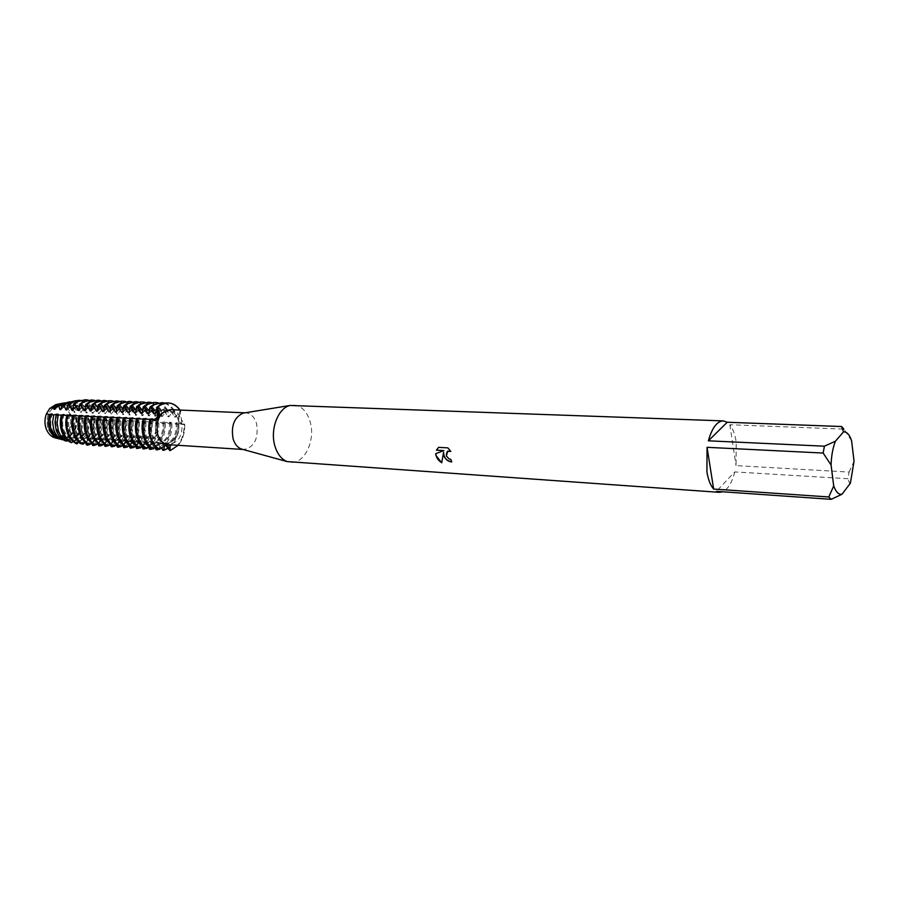 <?xml version="1.0" encoding="UTF-8"?>
<svg xmlns="http://www.w3.org/2000/svg" width="899" height="899" viewBox="0 0 899 899"><rect width="100%" height="100%" fill="white"/><g stroke="black" fill="none" stroke-linecap="round" stroke-linejoin="round"><path stroke-width="0.67" stroke-dasharray="4.5 3.37" d="M47.669 427.486C45.602 414.945 49.602 407.741 59.671 405.865C64.683 406.359 68.212 409.461 70.268 415.158C72.291 427.733 68.212 434.902 58.03 436.667C53.176 436.116 49.726 433.06 47.669 427.486C45.602 414.945 49.602 407.741 59.671 405.865C64.683 406.359 68.212 409.461 70.268 415.158C72.291 427.733 68.212 434.902 58.03 436.667C53.176 436.116 49.726 433.06 47.669 427.486M87.641 418.091C88.619 426.845 86.001 433.34 79.775 437.566L75.235 439.004L76.055 442.375L73.336 441.656L70.268 438.678L69.279 438.622L70.133 440.825L66.279 439.869L64.357 438.296L63.38 438.24L64.02 439.33L59.413 438.274C68.29 435.835 72.414 428.958 71.785 417.63L76.494 418.451L75.786 417.496L76.763 417.541L78.865 418.765L83 419.204L81.685 417.788L82.674 417.844L86.473 419.485L89.507 419.664L87.641 418.091L88.63 418.136L95.485 419.968L93.642 418.395L94.642 418.44L101.52 420.283L99.688 418.698L100.688 418.743L107.599 420.586L105.779 419.001L106.79 419.058L113.724 420.901L111.914 419.316L112.937 419.361L119.904 421.226L118.106 419.619L119.14 419.676L126.13 421.541L124.343 419.934L125.388 419.99L132.4 421.867L130.636 420.249L131.681 420.305L138.727 422.182L136.974 420.575L138.03 420.631L145.11 422.519L143.368 420.889L144.424 420.946L151.538 422.845L149.807 421.215L150.875 421.271L158.01 423.171L156.302 421.541L157.381 421.597L164.551 423.508L162.843 421.878L163.933 421.934L171.136 423.845L169.45 422.204L170.552 422.26L177.777 424.193L176.103 422.541L177.215 422.597L181.778 424.395L184.677 424.294L183.126 424.463C178.148 422.26 177.204 418.136 180.272 412.09L180.89 411.382L180.036 410.068L180.89 411.382L179.272 413.619L178.744 420.249C179.766 423.215 181.486 424.609 183.89 424.418L184.677 424.294L181.576 420.035L180.216 412.248L180.89 411.382L179.317 412.045L175.586 417.091L174.473 417.035L174.754 411.113L172.642 411.753L168.922 416.776L167.821 416.72L168.113 410.832L166.012 411.461L162.314 416.462L161.213 416.406L161.528 410.54L159.438 411.18L155.752 416.158L154.662 416.102L154.999 410.259L152.92 410.888L149.245 415.844L148.166 415.799L148.526 409.978L146.458 410.607L142.795 415.54L141.727 415.495L142.098 409.697L140.042 410.326L136.39 415.248L135.333 415.192L135.715 409.427L133.67 410.045L130.04 414.945L128.995 414.9L129.4 409.146L127.366 409.775L123.747 414.653L122.702 414.608L123.118 408.876L121.095 409.494L117.499 414.36L116.465 414.304L116.892 408.607L114.881 409.225L111.296 414.068L110.274 414.023L110.723 408.348L108.723 408.955L105.138 413.776L104.127 413.731L104.599 408.079L102.598 408.685L99.036 413.495L98.036 413.439L98.519 407.809L96.53 408.427L92.99 413.203L91.979 413.158L92.294 408.045L90.428 408.225L86.978 412.922L85.989 412.877L86.023 408.685L83.157 409.034L81.011 412.641L80.033 412.596L79.899 409.494L76.1 410.124L75.1 412.371L74.123 412.326L73.954 410.551L69.83 411.551C66.886 406.337 62.84 403.887 57.671 404.202C62.84 403.887 66.886 406.337 69.83 411.551L71.785 417.63C72.414 428.958 68.29 435.835 59.413 438.274L56.615 437.004L54.165 437.588L56.929 437.026L59.413 438.274L56.929 437.026L54.165 437.588M155.943 433.756C153.943 420.327 157.943 412.585 167.944 410.528C172.911 411.045 176.395 414.349 178.407 420.451C180.373 433.902 176.294 441.6 166.18 443.544C161.37 442.982 157.954 439.723 155.943 433.756C153.943 420.327 157.943 412.585 167.944 410.528C172.911 411.045 176.395 414.349 178.407 420.451C180.373 433.902 176.294 441.6 166.18 443.544C161.37 442.982 157.954 439.723 155.943 433.756M244.73 412.866L245.708 412.855C250.9 413.416 254.541 417.08 256.62 423.834C258.62 438.757 254.338 447.309 243.753 449.511L242.786 449.388M170.394 409.652C175.653 410.202 179.351 413.709 181.474 420.17C183.553 434.453 179.227 442.623 168.529 444.679M293.804 405.044C301.693 405.887 307.188 411.63 310.29 422.249C315.594 440.544 304.39 464.008 290.748 462.389M842.902 429.081L729.853 424.721C732.91 428.621 735.034 434.374 736.214 441.971L736.034 465.615L849.117 472.076L847.937 478.718L734.775 471.919L716.346 491.348M451.714 461.861L450.961 459.333L449.118 458.805C445.893 456.478 445.263 454.029 447.23 451.444M438.69 447.275L447.848 447.871M450.95 451.41L447.949 447.792M441.701 462.67L443.645 452.366M443.982 450.534L435.801 453.635M155.538 446.488L160.415 444.173L159.056 448.241L160.011 448.309L159.662 449.331L160.011 448.309C161.135 445.41 162.865 443.96 165.214 443.949L167.607 444.949L165.349 443.96C162.944 443.904 161.168 445.353 160.011 448.309L161.393 447.983M184.677 424.294C184.992 432.621 182.823 439.622 178.159 445.297C182.823 439.622 184.992 432.621 184.677 424.294M849.926 484.426L847.937 478.718M734.775 471.919C731.988 482.639 727.976 489.258 722.751 491.787M849.117 472.076L854.05 461.221M729.853 424.721L736.034 465.615M851.589 440.757L843.891 429.115M169.462 450.657L173.249 448.994C180.699 443.724 184.329 435.487 184.115 424.272M165.776 445.477L164.82 444.769M177.215 422.597C178.148 431.857 175.53 438.734 169.338 443.229L163.719 444.702L164.337 446.118M176.103 422.541C177.047 431.79 174.417 438.667 168.225 443.162L163.719 444.702M89.394 419.664L89.495 419.664C89.754 429.351 86.45 436.442 79.584 440.948L76.055 442.375M67.324 408.292L69.807 406.539L75.482 405.191C80.011 405.55 83.517 408.112 85.989 412.877M88.63 418.136C89.608 426.901 86.989 433.397 80.764 437.633L75.235 439.004M66.818 409.877L70.807 406.584L76.471 405.235C81.011 405.595 84.506 408.157 86.978 412.922M73.325 441.645L76.842 440.24C83.551 435.846 86.754 428.924 86.473 419.485M82.674 417.844C83.652 426.564 81.034 433.037 74.808 437.251L70.268 438.678M60.851 409.607L64.84 406.326L70.504 404.977C75.044 405.337 78.55 407.899 81.011 412.641M80.123 443.499L83.753 442.016C90.889 437.319 94.328 429.924 94.103 419.833M79.112 441.791L76.224 439.072M81.685 417.788C82.674 426.519 80.045 432.981 73.83 437.195L69.279 438.622M61.357 408.034L63.851 406.281L69.515 404.932C74.055 405.303 77.561 407.854 80.033 412.596M83 419.204C83.337 428.407 80.247 435.15 73.707 439.442L70.133 440.825M66.279 439.869L69.987 438.487C76.37 434.284 79.326 427.722 78.865 418.765M76.763 417.541C77.741 426.238 75.123 432.677 68.897 436.88L64.357 438.296M54.929 409.337L58.918 406.067L64.582 404.73C69.122 405.089 72.628 407.64 75.1 412.371M93.642 418.395C94.62 427.182 91.99 433.7 85.776 437.948L81.236 439.386L81.843 443.836M96.024 419.878C96.26 430.16 92.754 437.689 85.506 442.465L85.371 442.544M74.887 415.574C71.898 426.789 74.55 434.655 82.832 439.184L83.843 439.251L82.303 443.117L84.034 443.229L82 443.926M73.347 408.551L75.819 406.798L81.483 405.438C86.023 405.809 89.518 408.382 91.979 413.158M75.786 417.496C76.763 426.182 74.145 432.621 67.919 436.813L63.38 438.24M55.423 407.786L57.941 406.022L63.604 404.685C68.144 405.044 71.65 407.595 74.123 412.326M94.642 418.44C95.62 427.239 92.99 433.756 86.776 438.004L81.236 439.386M72.83 410.146L76.82 406.842L82.483 405.483C87.023 405.842 90.518 408.427 92.979 413.203M76.494 418.451C77.044 427.283 74.168 433.779 67.863 437.937L64.02 439.33M86.675 445.039L90.484 443.477C97.98 438.51 101.609 430.7 101.362 420.047M85.034 442.072L82.236 439.454M99.688 418.698C100.654 427.519 98.036 434.06 91.81 438.33L87.282 439.78L87.888 444.207M79.415 408.798L81.865 407.067L87.54 405.696C92.069 406.056 95.564 408.64 98.036 413.439M100.688 418.743C101.666 427.576 99.047 434.127 92.822 438.397L87.282 439.78M78.898 410.427L82.877 407.112L88.54 405.741C93.08 406.101 96.575 408.685 99.036 413.495M92.743 445.454L96.553 443.881C104.048 438.892 107.678 431.048 107.43 420.35M91.125 442.522L88.282 439.847M105.779 419.001C106.745 427.857 104.127 434.431 97.901 438.712L93.372 440.173L93.979 444.567M85.529 409.056L87.967 407.326L93.631 405.955C98.171 406.314 101.666 408.91 104.127 413.731M106.79 419.058C107.768 427.913 105.138 434.487 98.924 438.779L93.372 440.173M85 410.708L88.99 407.371L94.653 406C99.182 406.359 102.677 408.955 105.138 413.776M98.856 445.87L102.666 444.286C110.161 439.274 113.791 431.396 113.544 420.665M97.272 442.971L94.384 440.24M111.914 419.316C112.892 428.205 110.262 434.801 104.048 439.105L99.508 440.566L100.104 444.938M91.698 409.315L94.114 407.595L99.789 406.213C104.318 406.584 107.813 409.18 110.274 414.023M112.937 419.361C113.915 428.261 111.285 434.858 105.071 439.162L99.508 440.566M91.159 410.989L95.148 407.64L100.812 406.258C105.34 406.629 108.835 409.225 111.296 414.068M105.014 446.286L108.835 444.702C116.319 439.667 119.949 431.756 119.713 420.979M103.464 443.432L100.531 440.634M118.106 419.619C119.073 428.553 116.454 435.172 110.229 439.499L105.7 440.959L106.296 445.308M108.374 445.533L107.678 445.825M97.912 409.584L100.317 407.865L105.981 406.472C110.51 406.842 114.004 409.45 116.465 414.304M119.14 419.676C120.106 428.609 117.477 435.24 111.262 439.555L105.7 440.959M97.373 411.27L101.351 407.91L107.015 406.517C111.543 406.887 115.038 409.494 117.488 414.36M111.229 446.713L115.038 445.106C122.534 440.061 126.152 432.116 125.927 421.294M109.7 443.881L106.734 441.027M124.343 419.934C125.309 428.902 122.691 435.554 116.477 439.892L111.937 441.364L112.532 445.679M114.757 445.87L113.903 446.241M104.183 409.843L106.565 408.135L112.229 406.741C116.758 407.112 120.252 409.73 122.702 414.608M125.388 419.99C126.354 428.958 123.725 435.61 117.511 439.959L111.937 441.364M103.632 411.551L107.61 408.18L113.274 406.786C117.803 407.146 121.286 409.775 123.747 414.653M117.488 447.129L121.298 445.533C128.782 440.454 132.411 432.475 132.187 421.62M115.993 444.353L112.982 441.431M130.636 420.249C131.602 429.25 128.973 435.925 122.758 440.285L118.23 441.769L118.814 446.05M121.208 446.207L120.174 446.668M110.498 410.113L112.869 408.404L118.522 407.011C123.051 407.371 126.545 410 128.995 414.9M131.681 420.305C132.647 429.306 130.018 435.993 123.804 440.353L118.23 441.769M109.936 411.843L113.915 408.449L119.578 407.056C124.107 407.416 127.591 410.045 130.04 414.945M123.804 447.556L127.613 445.949C135.097 440.847 138.727 432.846 138.491 421.934M122.331 444.814L119.275 441.836M136.974 420.575C137.929 429.61 135.311 436.307 129.096 440.69L124.568 442.184L125.152 446.421M127.714 446.533L126.489 447.084M116.859 410.382L119.219 408.685L124.871 407.269C129.4 407.64 132.883 410.281 135.333 415.192M138.03 420.631C138.985 429.666 136.367 436.375 130.153 440.757L124.568 442.184M116.297 412.135L120.275 408.73L125.939 407.314C130.456 407.685 133.94 410.326 136.39 415.248M130.164 447.994L133.973 446.376C141.458 441.252 145.076 433.217 144.851 422.26M128.726 445.286L125.624 442.252M143.368 420.889C144.323 429.958 141.694 436.7 135.491 441.094L130.962 442.589L131.535 446.803M134.288 446.859L132.861 447.522M123.287 410.641L125.624 408.955L131.276 407.55C135.794 407.91 139.278 410.562 141.727 415.495M144.424 420.946C145.391 430.025 142.761 436.757 136.558 441.162L130.962 442.589M122.714 412.427L126.692 409L132.344 407.595C136.862 407.955 140.345 410.607 142.795 415.54M136.581 448.432L140.39 446.803C147.863 441.656 151.493 433.588 151.268 422.597M135.176 445.769L132.029 442.656M149.807 421.215C150.762 430.318 148.133 437.083 141.93 441.499L137.401 443.005L137.974 447.174M140.907 447.185L139.289 447.949M129.759 410.922L132.074 409.236L137.727 407.82C142.244 408.191 145.728 410.843 148.166 415.799M150.875 421.271C151.83 430.385 149.212 437.15 143.008 441.566L137.401 443.005M129.175 412.72L133.153 409.281L138.806 407.865C143.323 408.236 146.807 410.899 149.245 415.844M143.053 448.871L146.852 447.23C154.325 442.061 157.954 433.959 157.73 422.923M141.671 446.252L138.48 443.072M156.302 421.541C157.246 430.688 154.628 437.476 148.425 441.915L143.907 443.421L144.469 447.556M145.728 447.354L147.616 447.477L145.773 448.387L147.121 443.319C138.704 438.431 136.165 430.059 139.48 418.181M136.288 411.191L138.592 409.517L144.233 408.09C148.751 408.461 152.223 411.135 154.662 416.102M157.381 421.597C158.336 430.745 155.707 437.543 149.504 441.982L143.907 443.421M135.693 413.012L139.671 409.562L145.323 408.135C149.83 408.506 153.313 411.18 155.752 416.158M149.571 449.309L153.369 447.668C160.842 442.477 164.461 434.341 164.247 423.26M148.223 446.736L144.986 443.499M162.843 421.878C163.798 431.048 161.168 437.869 154.976 442.33L150.448 443.848L151.021 447.927M154.358 447.803L152.358 448.803M142.874 411.461L145.155 409.798L150.796 408.371C155.302 408.742 158.775 411.416 161.213 416.406M163.933 421.934C164.888 431.115 162.258 437.937 156.066 442.398L150.448 443.848M142.267 413.315L146.245 409.854L151.886 408.416C156.392 408.787 159.876 411.472 162.303 416.462M156.145 449.758L159.943 448.107C167.405 442.892 171.035 434.723 170.821 423.586M154.83 447.23L151.549 443.915M169.45 422.204C170.394 431.419 167.765 438.262 161.573 442.746L157.055 444.275L157.617 448.309M161.033 448.174L158.988 449.219M149.504 411.742L151.762 410.09L157.404 408.652C161.91 409.023 165.382 411.708 167.821 416.72M170.552 422.26C171.495 431.486 168.866 438.33 162.674 442.814L157.055 444.275M148.897 413.619L152.875 410.135L158.505 408.697C163.011 409.067 166.484 411.753 168.922 416.776M162.775 450.208L166.573 448.545C174.024 443.308 177.654 435.105 177.44 423.935M161.562 447.859L158.157 444.342M156.201 412.023L158.438 410.382L164.079 408.933C168.574 409.303 172.046 412 174.473 417.035M155.583 413.922L159.55 410.427L165.191 408.978C169.686 409.348 173.159 412.057 175.586 417.091M57.615 438.218L59.907 437.712L58.851 438.903M62.447 439.263L65.818 438.094L64.368 440.488M67.515 440.341L71.785 438.476L70.212 442.218M72.909 441.274L77.786 438.869L76.246 443.701M78.966 441.667L82.832 439.195M85.068 442.05L89.945 439.645L88.439 444.522M91.215 442.432L96.092 440.038L94.597 444.938M97.418 442.825L102.295 440.443L100.823 445.353M103.666 443.218L108.543 440.836L107.082 445.78M109.959 443.623L114.847 441.24L113.398 446.207M116.319 444.016L121.196 441.656L119.769 446.634M122.714 444.421L127.602 442.061L126.197 447.073M129.175 444.825L134.052 442.477L132.67 447.511M135.682 445.241L140.559 442.892L139.199 447.949M142.244 445.657L147.121 443.319M148.863 446.073L153.74 443.746L152.414 448.837M82.303 443.117L82.315 444.106M159.056 448.241L159.101 449.286M136.626 418.372L138.783 418.777M130.029 418.046L132.198 418.451M123.489 417.72L125.669 418.136M117.005 417.406L119.185 417.821M110.566 417.091L112.757 417.518L110.959 417.439M104.183 416.776L106.385 417.203M97.856 416.473L100.07 416.9L98.261 416.81M91.586 416.17L93.799 416.597L91.99 416.507M85.36 415.855L87.574 416.304M79.179 415.563L81.404 416.001M73.055 415.259L75.291 415.709M66.975 414.956L69.212 415.417M149.976 419.024L151.774 419.608M144.368 418.743L143.166 419.103M137.738 418.428L136.513 418.777M131.153 418.114L129.917 418.462M124.635 417.799L123.365 418.147M118.162 417.484L116.881 417.844M111.746 417.181L110.442 417.529M105.374 416.878L104.059 417.226M99.059 416.574L97.733 416.922M92.799 416.271L91.451 416.619M86.585 415.979L85.225 416.316M80.416 415.675L79.045 416.023M74.302 415.383L72.92 415.731M68.234 415.091L66.841 415.428M61.402 415.023L63.188 415.124M150.785 419.17L149.875 419.417M143.278 418.698L145.424 419.091M180.339 411.36C177.114 406.157 172.945 403.325 167.855 402.887M160.415 444.173C152.01 439.251 149.47 430.801 152.796 418.833M159.303 444.095C151.122 439.42 148.492 431.205 151.414 419.473M164.764 403.067C168.821 404.19 172.147 406.865 174.754 411.113M173.653 411.068C170.349 405.775 166.09 402.966 160.876 402.617M153.74 443.746C145.335 438.836 142.795 430.43 146.11 418.507M152.639 443.668C144.379 438.926 141.772 430.666 144.829 418.9M158.089 402.797C162.157 403.909 165.506 406.595 168.113 410.832M171.911 423.643C172.136 434.599 168.607 442.713 161.326 447.994M167.023 410.776C163.719 405.516 159.449 402.707 154.235 402.359M146.031 443.252C137.761 438.521 135.153 430.295 138.21 418.586M151.47 402.538C155.549 403.64 158.909 406.314 161.528 410.54M165.337 423.305C165.573 434.082 162.112 442.128 154.954 447.432M160.449 410.495C157.134 405.247 152.864 402.449 147.638 402.1M140.559 442.892C132.142 438.027 129.591 429.688 132.906 417.866M139.48 442.825C131.209 438.116 128.602 429.936 131.636 418.271M144.908 402.28C148.998 403.381 152.369 406.033 154.999 410.259M158.808 422.979C159.044 433.734 155.572 441.746 148.391 447.017M153.92 410.214C150.605 404.988 146.335 402.201 141.109 401.853M134.052 442.477C125.624 437.633 123.073 429.317 126.388 417.541M132.973 442.409C124.703 437.723 122.084 429.576 125.13 417.968M138.401 402.022C142.503 403.112 145.874 405.764 148.526 409.978M152.336 422.642C152.572 433.374 149.099 441.353 141.896 446.601M147.447 409.933C144.132 404.73 139.862 401.954 134.625 401.606M127.602 442.061C119.162 437.229 116.6 428.958 119.915 417.226M126.534 441.993C118.252 437.33 115.634 429.216 118.668 417.653M131.939 401.774C136.064 402.853 139.446 405.494 142.098 409.697M145.919 422.316C146.155 433.015 142.671 440.982 135.446 446.196M141.031 409.652C137.716 404.471 133.434 401.707 128.197 401.359M121.196 441.656C112.757 436.835 110.195 428.587 113.51 416.922M120.14 441.589C111.858 436.936 109.24 428.857 112.263 417.35M125.534 401.516C129.67 402.595 133.063 405.224 135.715 409.427M139.547 421.991C139.794 432.666 136.288 440.6 129.051 445.78M134.67 409.382C131.344 404.213 127.062 401.46 121.826 401.111M114.847 441.24C106.397 436.442 103.835 428.239 107.15 416.608M113.791 441.173C105.52 436.554 102.891 428.508 105.902 417.046M119.174 401.269C123.32 402.336 126.725 404.955 129.4 409.146M133.232 421.665C133.468 432.318 129.962 440.218 122.702 445.387M128.355 409.101C125.028 403.966 120.747 401.212 115.499 400.864M108.543 440.836C100.092 436.06 97.53 427.879 100.834 416.304M107.498 440.768C99.227 436.172 96.586 428.16 99.598 416.754M112.869 401.021C117.027 402.078 120.444 404.696 123.118 408.876M126.961 421.35C127.209 431.969 123.691 439.847 116.409 444.983M122.084 408.831C118.758 403.707 114.465 400.976 109.229 400.628M102.295 440.443C93.844 435.678 91.271 427.531 94.575 415.99M101.261 440.375C92.979 435.79 90.338 427.812 93.339 416.451M106.621 400.774C110.791 401.819 114.218 404.438 116.892 408.607M120.736 421.035C120.983 431.632 117.466 439.476 110.161 444.589M115.87 408.562C112.532 403.46 108.251 400.729 103.003 400.392M96.092 440.038C87.641 435.296 85.057 427.182 88.372 415.698M95.069 439.971C86.787 435.408 84.146 427.463 87.136 416.158M100.418 400.538C104.599 401.572 108.026 404.179 110.723 408.348M114.566 420.721C114.814 431.284 111.285 439.117 103.969 444.185M109.7 408.303C106.363 403.213 102.081 400.493 96.834 400.156M89.945 439.645C81.483 434.914 78.91 426.834 82.214 415.394M88.922 439.577C80.64 435.026 77.999 427.126 80.989 415.866M94.26 400.291C98.452 401.325 101.902 403.921 104.599 408.079M108.442 420.406C108.7 430.947 105.149 438.746 97.822 443.803M103.587 408.034C100.25 402.966 95.957 400.257 90.698 399.92M83.843 439.251C75.381 434.543 72.797 426.486 76.1 415.091M88.158 400.055C92.361 401.078 95.811 403.662 98.519 407.809M102.374 420.091C102.621 430.61 99.07 438.386 91.72 443.409M97.508 407.775C94.17 402.718 89.878 400.033 84.63 399.684M77.786 438.869C69.324 434.172 66.74 426.148 70.043 414.799M61.57 403.46C66.717 403.134 70.852 405.494 73.954 410.551M76.786 438.802C68.504 434.284 65.852 426.452 68.83 415.282M59.907 437.712C51.434 433.071 48.849 425.137 52.142 413.933M80.045 400.269C85.034 400.673 89.113 403.258 92.294 408.045M76.1 410.135C72.909 405.089 68.706 402.741 63.514 403.078M67.369 402.381C72.504 402.201 76.685 404.572 79.899 409.494M90.428 408.225C86.652 402.651 81.831 400.134 75.943 400.673M64.84 438.038C56.659 433.655 53.962 425.98 56.749 415.001M65.818 438.094C57.345 433.43 54.76 425.474 58.064 414.214M71.785 438.476C63.312 433.801 60.727 425.811 64.031 414.506M83.146 409.034C79.708 403.876 75.28 401.493 69.864 401.864M70.785 438.42C62.503 433.925 59.851 426.115 62.818 415.001M73.224 401.314C78.438 401.269 82.708 403.718 86.023 408.674M178.541 423.991C178.777 434.813 175.339 442.904 168.225 448.275M182.935 424.373L183.992 423.789M179.317 412.045L180.609 411.652M157.561 408.404L158.067 409.461M71.92 442.42L70.594 442.33M77.955 442.825L76.235 442.713M90.17 443.645L88.417 443.522M96.339 444.05L94.586 443.937M102.576 444.466L100.8 444.353M108.846 444.893L107.06 444.769M115.184 445.308L113.375 445.196M121.556 445.735L119.736 445.612M127.995 446.174L126.163 446.05M134.479 446.601L132.625 446.477M141.019 447.039L139.154 446.915M154.268 447.927L152.369 447.792M167.888 411.551L166.012 411.461M161.303 411.259L159.438 411.18M154.774 410.978L152.92 410.888M148.29 410.686L146.458 410.607M141.862 410.405L140.042 410.326M135.479 410.124L133.67 410.045M129.153 409.854L127.366 409.775M122.871 409.573L121.095 409.494M116.645 409.303L114.881 409.225M110.465 409.034L108.723 408.955M104.34 408.764L102.598 408.685M98.261 408.506L96.53 408.427M92.226 408.236L90.889 408.18M95.912 419.923L94.575 419.844M101.935 420.226L100.216 420.136M108.015 420.541L106.284 420.451M114.139 420.856L112.397 420.766M120.32 421.17L118.556 421.08M126.534 421.485L124.759 421.395M132.816 421.811L131.018 421.721M139.131 422.125L137.333 422.036M145.503 422.463L143.694 422.361M151.931 422.788L150.099 422.687M158.404 423.114L156.561 423.024M164.933 423.451L163.079 423.362M171.518 423.789L169.641 423.699M178.159 424.126L176.26 424.036M174.541 411.843L172.642 411.753M138.884 418.81L137.008 418.709M132.277 418.484L130.411 418.395M125.725 418.159L123.871 418.069M119.23 417.844L117.398 417.754M106.397 417.215L104.587 417.125M87.529 416.282L85.765 416.192M81.337 415.979L79.595 415.9M75.201 415.675L73.471 415.596M69.111 415.383L67.391 415.293M63.076 415.08L61.739 415.012M151.313 419.417L150.347 419.372M145.548 419.136L143.649 419.046M59.671 405.865L167.944 410.528L59.671 405.865M245 412.832L245.708 412.855M165.349 443.96L169.765 444.971M56.615 437.004L165.214 443.949M180.216 412.248L179.272 413.619M243.045 449.466L243.753 449.511M58.03 436.667L166.18 443.544L58.03 436.667M93.08 419.844L95.485 419.968M99.092 420.159L101.52 420.283M105.161 420.462L107.599 420.597M111.262 420.777L113.724 420.912M117.421 421.092L119.904 421.226M123.635 421.417L126.13 421.541M129.883 421.732L132.4 421.867M136.187 422.058L138.727 422.193M142.548 422.384L145.11 422.519M148.953 422.71L151.538 422.845M155.415 423.047L158.01 423.182M161.932 423.373L164.551 423.508M168.495 423.71L171.136 423.845M175.114 424.058L177.777 424.193M181.778 424.395L183.126 424.463M56.277 415.057L59.334 415.203M62.256 415.349L65.324 415.495M68.279 415.641L71.369 415.799M74.347 415.945L77.471 416.102M80.46 416.248L83.607 416.406M86.63 416.552L89.799 416.709M92.844 416.855L96.047 417.012M99.115 417.17L102.34 417.327M105.43 417.473L108.678 417.642M111.802 417.788L115.083 417.956M118.23 418.114L121.534 418.271M124.703 418.428L128.029 418.597M131.232 418.754L134.592 418.912M137.817 419.08L141.199 419.237M144.458 419.406L147.874 419.575M151.144 419.732L152.864 419.822M164.079 408.933L165.191 408.978M157.404 408.652L158.505 408.697M150.796 408.371L151.886 408.416M144.233 408.09L145.323 408.135M137.727 407.82L138.806 407.865M131.276 407.55L132.344 407.595M124.871 407.269L125.939 407.314M118.522 407.011L119.578 407.056M112.229 406.741L113.274 406.786M105.981 406.472L107.015 406.517M99.789 406.213L100.812 406.258M93.631 405.955L94.653 406M87.54 405.696L88.54 405.741M81.483 405.438L82.483 405.483M63.604 404.685L64.582 404.73M69.515 404.932L70.504 404.977M75.482 405.191L76.471 405.235"/><path stroke-width="1.35" d="M54.266 437.622L57.221 438.442C53.491 436.633 50.816 433.408 49.198 428.756L48.13 421.631L49.378 414.484L46.4 413.922C44.635 418.631 44.489 423.384 45.961 428.149C47.602 432.824 50.322 435.959 54.142 437.577L54.165 437.588C50.333 435.981 47.602 432.835 45.961 428.149C44.489 423.384 44.635 418.631 46.4 413.922L49.692 408.517L46.4 413.922L49.692 408.517L57.671 404.202L55.895 404.539L61.57 403.46M242.786 449.388L241.179 448.949C237.358 447.376 234.661 443.96 233.066 438.69C230.897 425.823 234.234 417.305 243.09 413.135L244.73 412.866M243.045 449.466L168.529 444.679C163.438 444.084 159.82 440.622 157.685 434.307C155.561 420.047 159.797 411.832 170.394 409.652L245 412.832M722.751 491.787L719.503 492.349L287.039 461.569C281.275 459.175 277.184 453.838 274.779 445.567C269.958 429.273 278.184 407.977 290.04 405.471L723.313 420.889L727.235 422.249L841.554 426.531L843.891 429.115L842.902 429.081M443.825 455.838L443.555 452.444L441.701 462.805L435.891 455.366L435.7 453.669L443.881 450.613L436.408 450.185L438.588 447.354L447.848 447.871L450.849 451.489L447.769 451.141L446.32 455.995L449.028 458.883L450.86 459.4L451.748 461.94C448.151 461.558 445.522 459.524 443.825 455.838M823.158 453.051L831.081 465.03L833.721 485.954L828.777 496.967L713.649 489.078C710.457 485.393 708.21 479.639 706.917 471.829L707.052 447.32L823.158 453.051L824.417 446.185L708.39 440.813C712.042 427.857 717.02 421.215 723.313 420.889M61.357 408.034L59.873 409.562L60.851 409.607L61.716 405.741L64.087 405.303L65.829 409.832L66.818 409.877L67.65 404.696L69.122 404.449L71.83 410.101L72.83 410.146L73.549 404.033L74.561 404.078L77.887 410.382L78.898 410.427L79.629 404.28L80.64 404.325L83.989 410.663L85 410.708L85.753 404.539L86.776 404.584L90.136 410.944L91.159 410.989L91.934 404.797L92.968 404.842L96.339 411.225L97.373 411.27L98.16 405.056L99.205 405.101L102.587 411.506L103.632 411.551L104.441 405.314L105.486 405.359L108.891 411.798L109.936 411.843L110.768 405.573L111.824 405.618L115.241 412.079L116.297 412.135L117.151 405.842L118.207 405.887L121.646 412.371L122.714 412.427L123.579 406.112L124.658 406.157L128.096 412.663L129.175 412.72L130.063 406.382L131.153 406.427L134.614 412.967L135.693 413.012L136.603 406.651L137.693 406.696L141.177 413.259L142.267 413.315L143.199 406.921L144.301 406.966L147.796 413.562L148.897 413.619L149.852 407.202L150.953 407.247L154.471 413.866L155.583 413.922L157.111 407.505C165.472 400.684 173.114 401.538 180.036 410.068C176.811 405.573 172.844 403.179 168.124 402.887C164.146 402.786 160.472 404.325 157.111 407.505L159.359 413.787C158.943 419.934 156.246 421.867 151.257 419.608L150.538 419.046L151.313 419.417C153.707 420.35 155.741 419.518 157.392 416.911L157.898 409.09M157.808 408.876C159.28 415.023 157.64 418.664 152.864 419.822L150.538 419.046C148.908 425.092 148.942 431.048 150.639 436.903C152.47 442.668 155.471 446.814 159.662 449.331C155.471 446.814 152.47 442.668 150.639 436.903C148.942 431.048 148.908 425.092 150.538 419.046L149.976 419.024C148.357 425.07 148.391 431.014 150.088 436.869C151.909 442.634 154.92 446.769 159.101 449.286L161.393 447.983C164.832 445.466 167.731 444.499 170.102 445.106L170.012 450.702L167.607 444.949L170.012 450.702L165.776 445.477M451.714 461.861C446.443 460.827 443.758 457.658 443.645 452.366L443.555 452.444M447.23 451.444L450.714 451.276M438.6 447.354L436.509 450.107L443.881 450.613M435.801 453.635C436.116 457.445 438.083 460.457 441.701 462.67M178.159 445.297L170.012 450.702L178.159 445.297M719.503 492.349L716.346 491.348L831.182 499.327L842.015 494.248L850.375 483.213L854.05 461.221L851.589 440.757C849.51 434.61 846.813 431.644 843.509 431.857L835.418 441.218L824.417 446.185M831.081 465.03C831.373 455.827 832.811 447.893 835.418 441.218M842.015 494.248C838.7 494.81 835.935 492.034 833.721 485.954M831.182 499.327L828.777 496.967M841.554 426.531L843.509 431.857M708.39 440.813L727.235 422.249M713.649 489.078L707.052 447.32M164.337 446.118L163.876 450.275L162.775 450.208L161.562 447.859M168.225 448.275L163.876 450.275M64.087 405.303L67.369 402.954L73.224 401.314M65.829 409.832L67.324 408.292M56.086 415.035L54.985 422.586L56.176 430.037C57.839 434.902 60.57 438.386 64.368 440.488L66.661 441.162C62.795 438.982 60.008 435.408 58.311 430.43L57.087 422.811L58.177 415.068L56.086 415.023M69.864 401.864L64.975 403.404L61.716 405.741M81.843 443.836L80.123 443.499L79.112 441.791M75.943 400.673L71.021 402.291L67.65 404.696M55.895 404.539L49.692 408.517L53.648 407.472L53.951 409.292L54.929 409.337L55.603 407.011L67.369 402.381M58.941 406.292L59.862 409.562M71.729 442.679C67.65 440.364 64.717 436.566 62.919 431.284C61.256 425.935 61.199 420.496 62.761 414.978L61.402 415.023C59.862 420.44 59.918 425.778 61.559 431.037C63.323 436.217 66.2 439.937 70.212 442.218L71.729 442.679L72.909 441.274M61.806 439.746C58.064 437.734 55.367 434.352 53.738 429.587L52.591 422.294L53.704 414.922L50.94 414.686L50.153 417.709L49.771 422.946L50.85 429.059C52.468 433.734 55.131 437.015 58.851 438.903L62.447 439.263M63.514 403.078L58.986 404.505L55.603 407.011M85.371 442.544L84.068 443.196L85.068 442.05M69.122 404.449L75.628 400.763L80.045 400.269M71.83 410.101L73.347 408.551M53.951 409.292L55.423 407.786M53.648 407.472L59.671 403.82M87.888 444.207L87.675 445.106L86.675 445.039L85.034 442.072M74.561 404.078L78.101 401.527L85.63 399.718L77.1 401.493L73.549 404.033M77.247 443.769C73.033 441.364 69.987 437.42 68.133 431.947C66.414 426.384 66.357 420.743 67.976 415.012L66.975 414.956C65.357 420.687 65.413 426.328 67.133 431.88C68.987 437.363 72.021 441.297 76.246 443.701L77.247 443.769L78.966 441.667M91.72 443.409L89.518 444.499M89.316 444.578L87.675 445.106M77.887 410.382L79.415 408.798M93.979 444.567L93.754 445.522L92.743 445.454L91.125 442.522M80.64 404.325L84.191 401.774L91.72 399.954L83.18 401.729L79.629 404.28M83.326 444.173C79.112 441.769 76.078 437.813 74.224 432.307C72.493 426.733 72.448 421.058 74.066 415.304L73.055 415.259C71.437 421.013 71.482 426.677 73.212 432.25C75.055 437.746 78.101 441.701 82.315 444.106L84.034 443.229M97.822 443.803L95.755 444.848M95.384 444.994L93.754 445.522M83.989 410.663L85.529 409.056M98.362 444.814L100.104 444.938L99.879 445.938L98.856 445.87L97.272 442.971M86.776 404.584L90.327 402.022L97.845 400.19L89.304 401.977L85.753 404.539M89.45 444.589C85.236 442.173 82.202 438.195 80.348 432.677C78.629 427.081 78.584 421.384 80.202 415.608L79.179 415.563C77.561 421.328 77.606 427.014 79.326 432.621C81.18 438.139 84.214 442.106 88.439 444.522L89.45 444.589L91.215 442.432M103.969 444.185L102.037 445.185M101.508 445.41L99.879 445.938M90.136 410.944L91.698 409.315M106.296 445.308L106.048 446.353L105.014 446.286L103.464 443.432M92.968 404.842L96.508 402.269L104.037 400.426L95.485 402.224L91.934 404.797M95.631 445.005C91.417 442.578 88.383 438.588 86.529 433.048C84.809 427.43 84.764 421.71 86.383 415.911L85.36 415.855C83.731 421.653 83.787 427.362 85.506 432.992C87.349 438.521 90.383 442.51 94.597 444.938L95.631 445.005L97.418 442.825M110.161 444.589L108.374 445.533M107.678 445.825L106.048 446.353M96.339 411.225L97.912 409.584M112.532 445.679L112.263 446.781L111.229 446.713L109.7 443.881M99.205 405.101L102.744 402.516L109.229 400.628L101.711 402.471L98.16 405.056M101.857 445.432C97.643 442.993 94.609 438.993 92.766 433.419C91.046 427.778 91.001 422.036 92.619 416.215L91.586 416.17C89.956 421.991 90.012 427.722 91.72 433.363C93.575 438.926 96.609 442.926 100.823 445.353L101.857 445.432L103.666 443.218M116.409 444.983L114.757 445.87M113.903 446.241L112.263 446.781M102.587 411.506L104.183 409.843M118.814 446.05L118.533 447.208L117.488 447.129L115.993 444.353M105.486 405.359L109.037 402.763L116.544 400.909L107.981 402.718L104.441 405.314M108.127 445.848C103.913 443.409 100.89 439.386 99.047 433.801C97.328 428.126 97.283 422.373 98.901 416.518L97.856 416.473C96.238 422.316 96.283 428.07 98.002 433.734C99.845 439.319 102.868 443.331 107.082 445.78L108.127 445.848L109.959 443.623M122.702 445.387L121.208 446.207M120.174 446.668L118.533 447.208M108.891 411.798L110.498 410.113M125.152 446.421L124.86 447.635L123.804 447.556L122.331 444.814M111.824 405.618L115.364 403.01L121.826 401.111L114.319 402.977L110.768 405.573M114.454 446.275C110.251 443.825 107.217 439.791 105.374 434.183C103.666 428.486 103.621 422.71 105.239 416.833L104.183 416.776C102.565 422.654 102.61 428.43 104.318 434.116C106.172 439.723 109.195 443.758 113.398 446.207L114.454 446.275L116.319 444.016M129.051 445.78L127.714 446.533M126.489 447.084L124.86 447.635M115.241 412.079L116.859 410.382M131.535 446.803L131.232 448.062L130.164 447.994L128.726 445.286M118.207 405.887L121.758 403.269L129.265 401.392L120.691 403.224L117.151 405.842M120.837 446.702C116.623 444.241 113.6 440.195 111.768 434.565C110.049 428.845 110.004 423.047 111.633 417.147L110.566 417.091C108.948 422.991 108.993 428.789 110.701 434.498C112.544 440.128 115.566 444.173 119.769 446.634L120.837 446.702L122.714 444.421M135.446 446.196L134.288 446.859M132.861 447.522L131.232 448.062M121.646 412.371L123.287 410.641M137.974 447.174L137.659 448.5L136.581 448.432L135.176 445.769M124.658 406.157L128.197 403.527L135.704 401.639L127.13 403.482L123.579 406.112M127.265 447.14C123.062 444.668 120.039 440.6 118.196 434.947C116.488 429.216 116.454 423.384 118.072 417.462L117.005 417.406C115.375 423.328 115.42 429.149 117.128 434.891C118.971 440.532 121.994 444.6 126.197 447.073L127.265 447.14L129.175 444.825M141.896 446.601L140.907 447.185M139.289 447.949L137.659 448.5M128.108 412.663L129.759 410.922M144.469 447.556L144.132 448.938L143.053 448.871L141.671 446.252M131.153 406.427L134.693 403.786L141.109 401.853L133.614 403.741L130.063 406.382M133.749 447.578C129.546 445.095 126.523 441.016 124.691 435.341C122.983 429.576 122.938 423.721 124.568 417.777L123.489 417.72C121.859 423.665 121.904 429.52 123.612 435.273C125.444 440.948 128.467 445.027 132.67 447.511L133.749 447.578L135.682 445.241M148.391 447.017L148.863 446.073M145.773 448.387L146.874 448.466C142.683 445.96 139.671 441.858 137.839 436.127C136.131 430.318 136.097 424.418 137.727 418.417L136.626 418.372C134.996 424.362 135.03 430.261 136.738 436.06C138.57 441.78 141.581 445.893 145.773 448.387L144.132 448.938M134.614 412.967L136.288 411.191M151.021 447.927L150.661 449.388L149.571 449.309L148.223 446.736M137.693 406.696L141.233 404.044L148.728 402.145L140.143 403.999L136.603 406.651M140.278 448.017C136.086 445.533 133.074 441.431 131.232 435.734C129.535 429.947 129.49 424.07 131.119 418.102L130.029 418.046C128.4 424.013 128.445 429.891 130.141 435.667C131.984 441.364 134.996 445.454 139.199 447.949L140.278 448.017L142.244 445.657M154.954 447.432L154.358 447.803M152.358 448.803L150.661 449.388M141.177 413.259L142.874 411.461M157.617 448.309L157.246 449.826L156.145 449.758L154.83 447.23M144.301 406.966L147.841 404.303L154.235 402.359L146.739 404.258L143.199 406.921M158.988 449.219L157.246 449.826M147.796 413.562L149.504 411.742M150.953 407.247L154.493 404.572L161.977 402.651L153.392 404.528L149.852 407.202M153.515 448.916C149.324 446.41 146.323 442.274 144.492 436.532C142.795 430.7 142.75 424.766 144.379 418.743L143.278 418.698C141.649 424.71 141.682 430.632 143.379 436.464C145.211 442.207 148.223 446.331 152.414 448.837L153.515 448.916L155.538 446.488M154.471 413.866L156.201 412.023M167.855 402.887L160.089 404.797L156.55 407.483M66.661 441.162L67.515 440.341M146.874 448.466L147.616 447.477M143.166 419.103L138.884 418.81L137.727 418.417L139.48 418.181L138.783 418.777M136.513 418.777L132.277 418.484L131.119 418.102L132.906 417.866L132.198 418.451M129.917 418.462L124.568 417.777M123.365 418.147L118.072 417.462M116.881 417.844L111.633 417.147M110.442 417.529L105.239 416.833M104.059 417.226L98.901 416.518M97.733 416.922L92.619 416.215M91.451 416.619L86.383 415.911M85.225 416.316L80.202 415.608M79.045 416.023L74.066 415.304M72.92 415.731L67.976 415.012M66.841 415.428L62.761 414.978M145.424 419.091L146.11 418.507L144.368 418.743M125.669 418.136L126.388 417.541L124.635 417.799M119.185 417.821L119.915 417.226L118.162 417.484M112.757 417.518L113.51 416.911L111.746 417.181M106.385 417.203L107.15 416.608L105.374 416.878M100.07 416.9L100.834 416.304L99.059 416.574M93.799 416.597L94.575 415.99L92.799 416.271M87.574 416.304L88.372 415.686L87.136 416.158M87.338 415.641L86.585 415.979M81.404 416.001L82.214 415.394L80.416 415.675M75.291 415.709L76.1 415.091L74.302 415.383M69.212 415.417L70.043 414.799L68.234 415.091M63.188 415.124L64.031 414.506L61.447 415.023M61.402 415.035L58.177 415.068M56.57 415.035L58.064 414.214L57.075 414.169L53.704 414.922M50.94 414.686L52.142 413.922L49.378 414.484M151.774 419.608L152.796 418.833L151.414 419.473M151.673 418.777L150.785 419.17M149.875 419.417L144.379 418.743M161.977 402.651L164.764 403.067M155.325 402.404L158.089 402.797M148.728 402.145L151.47 402.538M142.188 401.898L144.908 402.28M135.704 401.639L138.401 402.022M129.265 401.392L131.939 401.774M122.882 401.156L125.534 401.516M116.544 400.909L119.174 401.269M110.262 400.673L112.869 401.021M104.037 400.426L106.621 400.774M97.845 400.19L100.418 400.538M91.72 399.954L94.26 400.291M85.63 399.718L88.158 400.055M58.705 437.577C50.4 432.824 47.883 424.935 51.164 413.877M56.749 415.001L57.075 414.169M168.933 449.556L170.417 449.916M157.505 448.792L155.628 448.668M150.92 448.343L149.054 448.219M144.391 447.904L142.536 447.781M137.907 447.477L136.075 447.354M131.479 447.039L129.658 446.915M125.107 446.612L123.298 446.488M118.78 446.185L116.994 446.073M112.51 445.769L110.734 445.646M106.284 445.353L104.52 445.23M93.878 444.511L92.249 444.409M87.72 444.095L86.192 443.994M81.595 443.69L80.55 443.623M164.146 449.242L162.258 449.107M69.347 404.685L68.009 404.629M75.392 404.943L73.662 404.865M81.472 405.202L79.741 405.123M87.619 405.46L85.866 405.382M93.799 405.719L92.035 405.64M100.036 405.977L98.261 405.91M106.329 406.247L104.531 406.168M112.667 406.505L110.858 406.438M119.061 406.775L117.241 406.708M125.5 407.056L123.669 406.977M132.007 407.326L130.153 407.247M138.558 407.595L136.682 407.517M145.155 407.876L143.278 407.798M151.819 408.157L149.919 408.079M157.561 408.404L156.617 408.36M243.09 413.135L290.04 405.471M158.19 409.989L159.359 413.787M241.179 448.949L287.039 461.569M61.593 403.449L64.953 402.808M74.044 401.066L75.628 400.763M67.785 402.258L70.268 401.786"/></g></svg>
